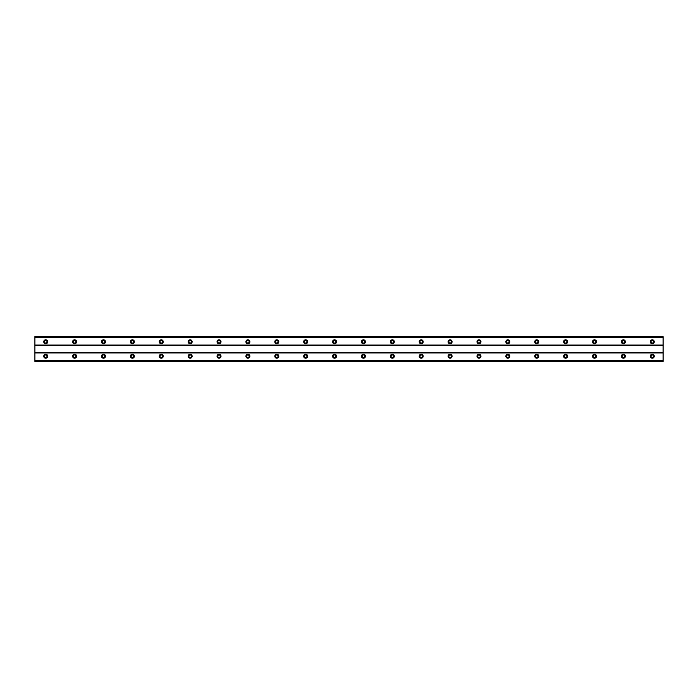<?xml version="1.0" encoding="UTF-8"?>
<svg xmlns="http://www.w3.org/2000/svg" width="698" height="698" viewBox="0 0 698 698"><rect width="100%" height="100%" fill="white"/><g stroke="black" fill="none" stroke-linecap="round" stroke-linejoin="round"><path stroke-width="1.05" d="M45.728 343.041A1.265 1.265 0 0 1 44.471 341.776A1.265 1.265 0 0 1 45.728 340.519A1.265 1.265 0 0 1 46.993 341.776A1.265 1.265 0 0 1 45.728 343.041M652.272 343.041A1.265 1.265 0 0 1 651.007 341.776A1.265 1.265 0 0 1 652.272 340.519A1.265 1.265 0 0 1 653.529 341.776A1.265 1.265 0 0 1 652.272 343.041M623.384 343.041A1.265 1.265 0 0 1 622.119 341.776A1.265 1.265 0 0 1 623.384 340.519A1.265 1.265 0 0 1 624.649 341.776A1.265 1.265 0 0 1 623.384 343.041M594.504 343.041A1.265 1.265 0 0 1 593.239 341.776A1.265 1.265 0 0 1 594.504 340.519A1.265 1.265 0 0 1 595.769 341.776A1.265 1.265 0 0 1 594.504 343.041M565.624 343.041A1.265 1.265 0 0 1 564.359 341.776A1.265 1.265 0 0 1 565.624 340.519A1.265 1.265 0 0 1 566.881 341.776A1.265 1.265 0 0 1 565.624 343.041M536.736 343.041A1.265 1.265 0 0 1 535.471 341.776A1.265 1.265 0 0 1 536.736 340.519A1.265 1.265 0 0 1 538.001 341.776A1.265 1.265 0 0 1 536.736 343.041M507.856 343.041A1.265 1.265 0 0 1 506.591 341.776A1.265 1.265 0 0 1 507.856 340.519A1.265 1.265 0 0 1 509.121 341.776A1.265 1.265 0 0 1 507.856 343.041M478.976 343.041A1.265 1.265 0 0 1 477.711 341.776A1.265 1.265 0 0 1 478.976 340.519A1.265 1.265 0 0 1 480.233 341.776A1.265 1.265 0 0 1 478.976 343.041M450.088 343.041A1.265 1.265 0 0 1 448.823 341.776A1.265 1.265 0 0 1 450.088 340.519A1.265 1.265 0 0 1 451.353 341.776A1.265 1.265 0 0 1 450.088 343.041M421.208 343.041A1.265 1.265 0 0 1 419.943 341.776A1.265 1.265 0 0 1 421.208 340.519A1.265 1.265 0 0 1 422.473 341.776A1.265 1.265 0 0 1 421.208 343.041M392.328 343.041A1.265 1.265 0 0 1 391.063 341.776A1.265 1.265 0 0 1 392.328 340.519A1.265 1.265 0 0 1 393.585 341.776A1.265 1.265 0 0 1 392.328 343.041M363.44 343.041A1.265 1.265 0 0 1 362.175 341.776A1.265 1.265 0 0 1 363.44 340.519A1.265 1.265 0 0 1 364.705 341.776A1.265 1.265 0 0 1 363.44 343.041M334.56 343.041A1.265 1.265 0 0 1 333.295 341.776A1.265 1.265 0 0 1 334.56 340.519A1.265 1.265 0 0 1 335.825 341.776A1.265 1.265 0 0 1 334.56 343.041M305.672 343.041A1.265 1.265 0 0 1 304.415 341.776A1.265 1.265 0 0 1 305.672 340.519A1.265 1.265 0 0 1 306.937 341.776A1.265 1.265 0 0 1 305.672 343.041M276.792 343.041A1.265 1.265 0 0 1 275.527 341.776A1.265 1.265 0 0 1 276.792 340.519A1.265 1.265 0 0 1 278.057 341.776A1.265 1.265 0 0 1 276.792 343.041M247.912 343.041A1.265 1.265 0 0 1 246.647 341.776A1.265 1.265 0 0 1 247.912 340.519A1.265 1.265 0 0 1 249.177 341.776A1.265 1.265 0 0 1 247.912 343.041M219.024 343.041A1.265 1.265 0 0 1 217.767 341.776A1.265 1.265 0 0 1 219.024 340.519A1.265 1.265 0 0 1 220.289 341.776A1.265 1.265 0 0 1 219.024 343.041M190.144 343.041A1.265 1.265 0 0 1 188.879 341.776A1.265 1.265 0 0 1 190.144 340.519A1.265 1.265 0 0 1 191.409 341.776A1.265 1.265 0 0 1 190.144 343.041M161.264 343.041A1.265 1.265 0 0 1 159.999 341.776A1.265 1.265 0 0 1 161.264 340.519A1.265 1.265 0 0 1 162.529 341.776A1.265 1.265 0 0 1 161.264 343.041M132.376 343.041A1.265 1.265 0 0 1 131.119 341.776A1.265 1.265 0 0 1 132.376 340.519A1.265 1.265 0 0 1 133.641 341.776A1.265 1.265 0 0 1 132.376 343.041M103.496 343.041A1.265 1.265 0 0 1 102.231 341.776A1.265 1.265 0 0 1 103.496 340.519A1.265 1.265 0 0 1 104.761 341.776A1.265 1.265 0 0 1 103.496 343.041M74.616 343.041A1.265 1.265 0 0 1 73.351 341.776A1.265 1.265 0 0 1 74.616 340.519A1.265 1.265 0 0 1 75.881 341.776A1.265 1.265 0 0 1 74.616 343.041M45.728 354.235A1.989 1.989 0 0 0 43.747 356.224A1.989 1.989 0 0 0 45.728 358.205A1.989 1.989 0 0 0 47.717 356.224A1.989 1.989 0 0 0 45.728 354.235M652.272 354.235A1.989 1.989 0 0 0 650.283 356.224A1.989 1.989 0 0 0 652.272 358.205A1.989 1.989 0 0 0 654.253 356.224A1.989 1.989 0 0 0 652.272 354.235M623.384 354.235A1.989 1.989 0 0 0 621.403 356.224A1.989 1.989 0 0 0 623.384 358.205A1.989 1.989 0 0 0 625.373 356.224A1.989 1.989 0 0 0 623.384 354.235M594.504 354.235A1.989 1.989 0 0 0 592.515 356.224A1.989 1.989 0 0 0 594.504 358.205A1.989 1.989 0 0 0 596.493 356.224A1.989 1.989 0 0 0 594.504 354.235M565.624 354.235A1.989 1.989 0 0 0 563.635 356.224A1.989 1.989 0 0 0 565.624 358.205A1.989 1.989 0 0 0 567.605 356.224A1.989 1.989 0 0 0 565.624 354.235M536.736 354.235A1.989 1.989 0 0 0 534.755 356.224A1.989 1.989 0 0 0 536.736 358.205A1.989 1.989 0 0 0 538.725 356.224A1.989 1.989 0 0 0 536.736 354.235M507.856 354.235A1.989 1.989 0 0 0 505.867 356.224A1.989 1.989 0 0 0 507.856 358.205A1.989 1.989 0 0 0 509.837 356.224A1.989 1.989 0 0 0 507.856 354.235M478.976 354.235A1.989 1.989 0 0 0 476.987 356.224A1.989 1.989 0 0 0 478.976 358.205A1.989 1.989 0 0 0 480.957 356.224A1.989 1.989 0 0 0 478.976 354.235M450.088 354.235A1.989 1.989 0 0 0 448.107 356.224A1.989 1.989 0 0 0 450.088 358.205A1.989 1.989 0 0 0 452.077 356.224A1.989 1.989 0 0 0 450.088 354.235M421.208 354.235A1.989 1.989 0 0 0 419.219 356.224A1.989 1.989 0 0 0 421.208 358.205A1.989 1.989 0 0 0 423.189 356.224A1.989 1.989 0 0 0 421.208 354.235M392.328 354.235A1.989 1.989 0 0 0 390.339 356.224A1.989 1.989 0 0 0 392.328 358.205A1.989 1.989 0 0 0 394.309 356.224A1.989 1.989 0 0 0 392.328 354.235M363.44 354.235A1.989 1.989 0 0 0 361.459 356.224A1.989 1.989 0 0 0 363.44 358.205A1.989 1.989 0 0 0 365.429 356.224A1.989 1.989 0 0 0 363.44 354.235M334.56 354.235A1.989 1.989 0 0 0 332.571 356.224A1.989 1.989 0 0 0 334.56 358.205A1.989 1.989 0 0 0 336.541 356.224A1.989 1.989 0 0 0 334.56 354.235M305.672 354.235A1.989 1.989 0 0 0 303.691 356.224A1.989 1.989 0 0 0 305.672 358.205A1.989 1.989 0 0 0 307.661 356.224A1.989 1.989 0 0 0 305.672 354.235M276.792 354.235A1.989 1.989 0 0 0 274.811 356.224A1.989 1.989 0 0 0 276.792 358.205A1.989 1.989 0 0 0 278.781 356.224A1.989 1.989 0 0 0 276.792 354.235M247.912 354.235A1.989 1.989 0 0 0 245.923 356.224A1.989 1.989 0 0 0 247.912 358.205A1.989 1.989 0 0 0 249.893 356.224A1.989 1.989 0 0 0 247.912 354.235M219.024 354.235A1.989 1.989 0 0 0 217.043 356.224A1.989 1.989 0 0 0 219.024 358.205A1.989 1.989 0 0 0 221.013 356.224A1.989 1.989 0 0 0 219.024 354.235M190.144 354.235A1.989 1.989 0 0 0 188.163 356.224A1.989 1.989 0 0 0 190.144 358.205A1.989 1.989 0 0 0 192.133 356.224A1.989 1.989 0 0 0 190.144 354.235M161.264 354.235A1.989 1.989 0 0 0 159.275 356.224A1.989 1.989 0 0 0 161.264 358.205A1.989 1.989 0 0 0 163.245 356.224A1.989 1.989 0 0 0 161.264 354.235M132.376 354.235A1.989 1.989 0 0 0 130.395 356.224A1.989 1.989 0 0 0 132.376 358.205A1.989 1.989 0 0 0 134.365 356.224A1.989 1.989 0 0 0 132.376 354.235M103.496 354.235A1.989 1.989 0 0 0 101.507 356.224A1.989 1.989 0 0 0 103.496 358.205A1.989 1.989 0 0 0 105.485 356.224A1.989 1.989 0 0 0 103.496 354.235M74.616 354.235A1.989 1.989 0 0 0 72.627 356.224A1.989 1.989 0 0 0 74.616 358.205A1.989 1.989 0 0 0 76.597 356.224A1.989 1.989 0 0 0 74.616 354.235M45.728 339.795A1.989 1.989 0 0 0 43.747 341.776A1.989 1.989 0 0 0 45.728 343.765A1.989 1.989 0 0 0 47.717 341.776A1.989 1.989 0 0 0 45.728 339.795M652.272 339.795A1.989 1.989 0 0 0 650.283 341.776A1.989 1.989 0 0 0 652.272 343.765A1.989 1.989 0 0 0 654.253 341.776A1.989 1.989 0 0 0 652.272 339.795M623.384 339.795A1.989 1.989 0 0 0 621.403 341.776A1.989 1.989 0 0 0 623.384 343.765A1.989 1.989 0 0 0 625.373 341.776A1.989 1.989 0 0 0 623.384 339.795M594.504 339.795A1.989 1.989 0 0 0 592.515 341.776A1.989 1.989 0 0 0 594.504 343.765A1.989 1.989 0 0 0 596.493 341.776A1.989 1.989 0 0 0 594.504 339.795M565.624 339.795A1.989 1.989 0 0 0 563.635 341.776A1.989 1.989 0 0 0 565.624 343.765A1.989 1.989 0 0 0 567.605 341.776A1.989 1.989 0 0 0 565.624 339.795M536.736 339.795A1.989 1.989 0 0 0 534.755 341.776A1.989 1.989 0 0 0 536.736 343.765A1.989 1.989 0 0 0 538.725 341.776A1.989 1.989 0 0 0 536.736 339.795M507.856 339.795A1.989 1.989 0 0 0 505.867 341.776A1.989 1.989 0 0 0 507.856 343.765A1.989 1.989 0 0 0 509.837 341.776A1.989 1.989 0 0 0 507.856 339.795M478.976 339.795A1.989 1.989 0 0 0 476.987 341.776A1.989 1.989 0 0 0 478.976 343.765A1.989 1.989 0 0 0 480.957 341.776A1.989 1.989 0 0 0 478.976 339.795M450.088 339.795A1.989 1.989 0 0 0 448.107 341.776A1.989 1.989 0 0 0 450.088 343.765A1.989 1.989 0 0 0 452.077 341.776A1.989 1.989 0 0 0 450.088 339.795M421.208 339.795A1.989 1.989 0 0 0 419.219 341.776A1.989 1.989 0 0 0 421.208 343.765A1.989 1.989 0 0 0 423.189 341.776A1.989 1.989 0 0 0 421.208 339.795M392.328 339.795A1.989 1.989 0 0 0 390.339 341.776A1.989 1.989 0 0 0 392.328 343.765A1.989 1.989 0 0 0 394.309 341.776A1.989 1.989 0 0 0 392.328 339.795M363.44 339.795A1.989 1.989 0 0 0 361.459 341.776A1.989 1.989 0 0 0 363.44 343.765A1.989 1.989 0 0 0 365.429 341.776A1.989 1.989 0 0 0 363.44 339.795M334.56 339.795A1.989 1.989 0 0 0 332.571 341.776A1.989 1.989 0 0 0 334.56 343.765A1.989 1.989 0 0 0 336.541 341.776A1.989 1.989 0 0 0 334.56 339.795M305.672 339.795A1.989 1.989 0 0 0 303.691 341.776A1.989 1.989 0 0 0 305.672 343.765A1.989 1.989 0 0 0 307.661 341.776A1.989 1.989 0 0 0 305.672 339.795M276.792 339.795A1.989 1.989 0 0 0 274.811 341.776A1.989 1.989 0 0 0 276.792 343.765A1.989 1.989 0 0 0 278.781 341.776A1.989 1.989 0 0 0 276.792 339.795M247.912 339.795A1.989 1.989 0 0 0 245.923 341.776A1.989 1.989 0 0 0 247.912 343.765A1.989 1.989 0 0 0 249.893 341.776A1.989 1.989 0 0 0 247.912 339.795M219.024 339.795A1.989 1.989 0 0 0 217.043 341.776A1.989 1.989 0 0 0 219.024 343.765A1.989 1.989 0 0 0 221.013 341.776A1.989 1.989 0 0 0 219.024 339.795M190.144 339.795A1.989 1.989 0 0 0 188.163 341.776A1.989 1.989 0 0 0 190.144 343.765A1.989 1.989 0 0 0 192.133 341.776A1.989 1.989 0 0 0 190.144 339.795M161.264 339.795A1.989 1.989 0 0 0 159.275 341.776A1.989 1.989 0 0 0 161.264 343.765A1.989 1.989 0 0 0 163.245 341.776A1.989 1.989 0 0 0 161.264 339.795M132.376 339.795A1.989 1.989 0 0 0 130.395 341.776A1.989 1.989 0 0 0 132.376 343.765A1.989 1.989 0 0 0 134.365 341.776A1.989 1.989 0 0 0 132.376 339.795M103.496 339.795A1.989 1.989 0 0 0 101.507 341.776A1.989 1.989 0 0 0 103.496 343.765A1.989 1.989 0 0 0 105.485 341.776A1.989 1.989 0 0 0 103.496 339.795M74.616 339.795A1.989 1.989 0 0 0 72.627 341.776A1.989 1.989 0 0 0 74.616 343.765A1.989 1.989 0 0 0 76.597 341.776A1.989 1.989 0 0 0 74.616 339.795M45.728 357.481A1.265 1.265 0 0 1 44.471 356.224A1.265 1.265 0 0 1 45.728 354.959A1.265 1.265 0 0 1 46.993 356.224A1.265 1.265 0 0 1 45.728 357.481M652.272 357.481A1.265 1.265 0 0 1 651.007 356.224A1.265 1.265 0 0 1 652.272 354.959A1.265 1.265 0 0 1 653.529 356.224A1.265 1.265 0 0 1 652.272 357.481M623.384 357.481A1.265 1.265 0 0 1 622.119 356.224A1.265 1.265 0 0 1 623.384 354.959A1.265 1.265 0 0 1 624.649 356.224A1.265 1.265 0 0 1 623.384 357.481M594.504 357.481A1.265 1.265 0 0 1 593.239 356.224A1.265 1.265 0 0 1 594.504 354.959A1.265 1.265 0 0 1 595.769 356.224A1.265 1.265 0 0 1 594.504 357.481M565.624 357.481A1.265 1.265 0 0 1 564.359 356.224A1.265 1.265 0 0 1 565.624 354.959A1.265 1.265 0 0 1 566.881 356.224A1.265 1.265 0 0 1 565.624 357.481M536.736 357.481A1.265 1.265 0 0 1 535.471 356.224A1.265 1.265 0 0 1 536.736 354.959A1.265 1.265 0 0 1 538.001 356.224A1.265 1.265 0 0 1 536.736 357.481M507.856 357.481A1.265 1.265 0 0 1 506.591 356.224A1.265 1.265 0 0 1 507.856 354.959A1.265 1.265 0 0 1 509.121 356.224A1.265 1.265 0 0 1 507.856 357.481M478.976 357.481A1.265 1.265 0 0 1 477.711 356.224A1.265 1.265 0 0 1 478.976 354.959A1.265 1.265 0 0 1 480.233 356.224A1.265 1.265 0 0 1 478.976 357.481M450.088 357.481A1.265 1.265 0 0 1 448.823 356.224A1.265 1.265 0 0 1 450.088 354.959A1.265 1.265 0 0 1 451.353 356.224A1.265 1.265 0 0 1 450.088 357.481M421.208 357.481A1.265 1.265 0 0 1 419.943 356.224A1.265 1.265 0 0 1 421.208 354.959A1.265 1.265 0 0 1 422.473 356.224A1.265 1.265 0 0 1 421.208 357.481M392.328 357.481A1.265 1.265 0 0 1 391.063 356.224A1.265 1.265 0 0 1 392.328 354.959A1.265 1.265 0 0 1 393.585 356.224A1.265 1.265 0 0 1 392.328 357.481M363.44 357.481A1.265 1.265 0 0 1 362.175 356.224A1.265 1.265 0 0 1 363.44 354.959A1.265 1.265 0 0 1 364.705 356.224A1.265 1.265 0 0 1 363.44 357.481M334.56 357.481A1.265 1.265 0 0 1 333.295 356.224A1.265 1.265 0 0 1 334.56 354.959A1.265 1.265 0 0 1 335.825 356.224A1.265 1.265 0 0 1 334.56 357.481M305.672 357.481A1.265 1.265 0 0 1 304.415 356.224A1.265 1.265 0 0 1 305.672 354.959A1.265 1.265 0 0 1 306.937 356.224A1.265 1.265 0 0 1 305.672 357.481M276.792 357.481A1.265 1.265 0 0 1 275.527 356.224A1.265 1.265 0 0 1 276.792 354.959A1.265 1.265 0 0 1 278.057 356.224A1.265 1.265 0 0 1 276.792 357.481M247.912 357.481A1.265 1.265 0 0 1 246.647 356.224A1.265 1.265 0 0 1 247.912 354.959A1.265 1.265 0 0 1 249.177 356.224A1.265 1.265 0 0 1 247.912 357.481M219.024 357.481A1.265 1.265 0 0 1 217.767 356.224A1.265 1.265 0 0 1 219.024 354.959A1.265 1.265 0 0 1 220.289 356.224A1.265 1.265 0 0 1 219.024 357.481M190.144 357.481A1.265 1.265 0 0 1 188.879 356.224A1.265 1.265 0 0 1 190.144 354.959A1.265 1.265 0 0 1 191.409 356.224A1.265 1.265 0 0 1 190.144 357.481M161.264 357.481A1.265 1.265 0 0 1 159.999 356.224A1.265 1.265 0 0 1 161.264 354.959A1.265 1.265 0 0 1 162.529 356.224A1.265 1.265 0 0 1 161.264 357.481M132.376 357.481A1.265 1.265 0 0 1 131.119 356.224A1.265 1.265 0 0 1 132.376 354.959A1.265 1.265 0 0 1 133.641 356.224A1.265 1.265 0 0 1 132.376 357.481M103.496 357.481A1.265 1.265 0 0 1 102.231 356.224A1.265 1.265 0 0 1 103.496 354.959A1.265 1.265 0 0 1 104.761 356.224A1.265 1.265 0 0 1 103.496 357.481M74.616 357.481A1.265 1.265 0 0 1 73.351 356.224A1.265 1.265 0 0 1 74.616 354.959A1.265 1.265 0 0 1 75.881 356.224A1.265 1.265 0 0 1 74.616 357.481M34.9 361.459L34.9 360.561L663.1 360.561L663.1 361.459L34.9 361.459M34.9 336.654L663.1 336.654L34.9 336.541L34.9 360.561M663.1 336.654L663.1 360.561M663.1 361.346L34.9 361.346M34.9 352.97L663.1 352.97M663.1 352.612L34.9 352.612M34.9 345.388L663.1 345.388M663.1 345.03L34.9 345.03M34.9 337.439L663.1 337.439"/></g></svg>

